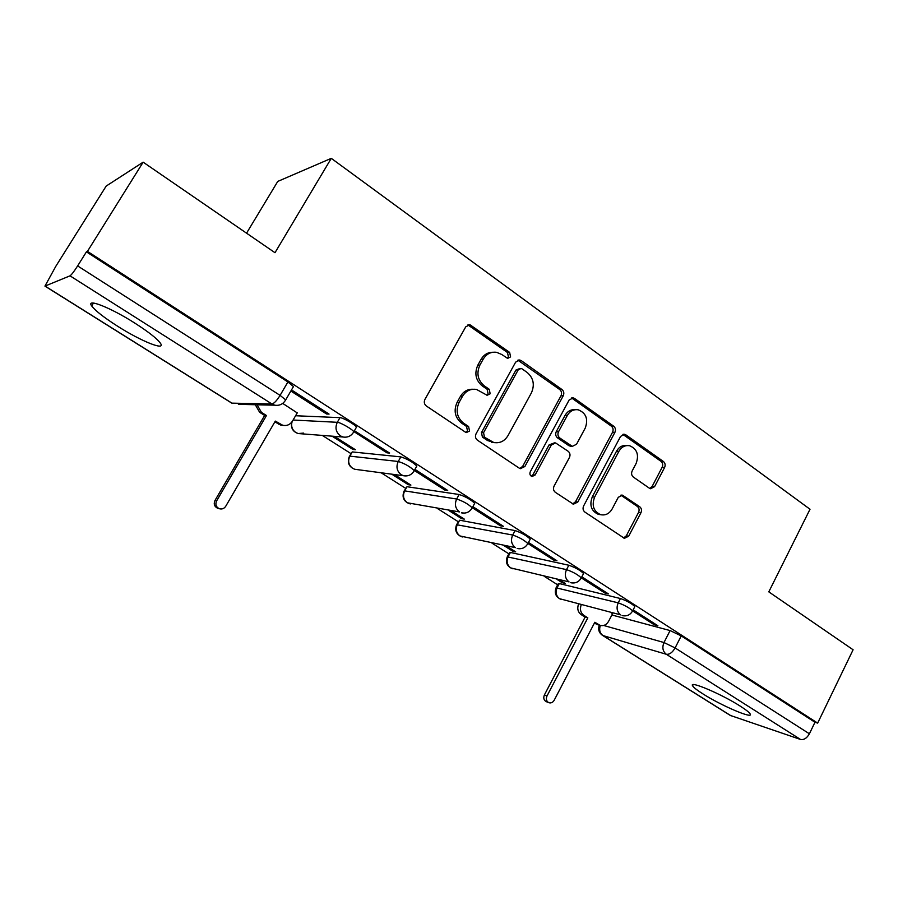 <?xml version="1.0" encoding="UTF-8"?>
<svg xmlns="http://www.w3.org/2000/svg" width="898" height="898" viewBox="0 0 898 898"><rect width="100%" height="100%" fill="white"/><g stroke="black" fill="none" stroke-linecap="round" stroke-linejoin="round"><path stroke-width="1.35" d="M510.58 356.899L509.637 352.386L469.912 324.706L465.748 326.827L424.922 399.43C423.755 402.057 424.238 404.246 426.359 406.008L465.445 432.163L466.354 432.567L469.542 431.04L468.576 426.516L463.593 423.171C456.959 417.637 455.466 410.712 459.114 402.405L462.481 396.355C465.905 390.866 470.574 388.565 476.512 389.44L487.131 395.277L490.173 393.773L489.219 389.261L484.291 385.859C477.747 380.258 476.277 373.344 479.891 365.104L483.225 359.133C486.469 353.879 490.925 351.612 496.594 352.319L501.713 354.474L507.673 358.381L510.58 356.899M507.179 358.235L508.436 357.011L507.493 352.51L467.903 324.919M465.815 432.376L467.499 430.928L466.533 426.427L461.561 423.081L463.593 423.171M486.615 395.109L488.074 393.773L487.12 389.272L482.215 385.882L484.291 385.859M740.188 706.097C721.498 694.053 688.631 680.156 692.582 685.78C693.548 687.441 697.016 690.158 702.988 693.93C721.072 705.525 753.579 719.478 750.212 714.022C749.347 712.44 746.002 709.802 740.188 706.097M134.812 323.1C110.555 307.565 85.602 297.777 91.686 305.915C95.368 310.809 104.146 317.668 118.02 326.49C141.413 341.363 166.029 351.253 160.45 343.272C157.172 338.692 148.619 331.968 134.812 323.1M634.628 607.014L634.864 606.565C631.721 603.523 626.927 600.852 620.451 598.539L559.308 583.554L558.174 583.835L556.277 587.427M583.318 574.013L583.588 573.508C580.231 570.252 575.315 567.502 568.827 565.246L510.401 552.461L509.413 552.809L507.471 556.423M529.943 539.687L530.235 539.126C526.643 535.635 521.592 532.795 515.104 530.595L459.664 520.211L456.824 524.252M474.357 503.946L474.694 503.329C470.821 499.569 465.647 496.639 459.147 494.506L406.985 486.716L404.223 490.847M416.448 466.713L416.818 466.04C412.642 461.987 407.322 458.945 400.822 456.891L352.241 451.919L349.58 456.128M649.434 488.243L650.545 488.748L654.586 486.649L664.587 467.51C665.598 465.085 665.205 463.087 663.431 461.516L625.861 434.856L624.581 434.295L620.585 436.383L583.633 505.944C582.577 508.448 582.993 510.491 584.879 512.073L624.413 538.329L628.69 536.196L640.936 512.769C641.958 510.311 641.565 508.313 639.746 506.764L622.471 495.168L618.295 497.29L612.144 508.964C609.304 513.723 605.476 515.632 600.661 514.689C593.533 511.366 591.524 505.507 594.622 497.099L618.879 451.357C621.528 446.901 625.109 445.026 629.633 445.745C637.041 448.91 639.208 454.815 636.121 463.458L632.147 471.001C631.126 473.459 631.519 475.469 633.348 477.062L649.434 488.243M45.136 286.125L231.942 403.146L271.926 403.977L70.01 275.832L44.945 286.114L55.844 266.257L106.177 186.077L143.152 162.168L274.99 252.708L331.283 158.34L810.018 509.245L768.8 591.861L853.1 649.77L817.663 723.115L87.443 251.373L86.421 251.855L77.632 265.92L280.086 395.367L285.687 399.902L285.261 400.654M143.152 162.168L87.443 251.373M563.237 395.805C564.314 393.302 563.888 391.214 561.957 389.519L521.311 360.67L519.751 360.019L515.643 362.13L476.075 433.768C474.952 436.349 475.401 438.493 477.455 440.2L519.235 468.15L520.402 468.677L524.87 466.511L563.237 395.805L560.981 395.805C562.058 393.302 561.632 391.214 559.712 389.53L517.865 360.177M574.619 398.499L613.682 426.213C615.534 427.852 615.938 429.895 614.905 432.353L577.807 502.038L573.429 504.193L555.346 492.317C553.415 490.701 552.988 488.635 554.066 486.11L569.433 457.486C570.499 454.983 570.073 452.918 568.165 451.279L555.57 442.927L551.305 445.06L535.118 475.008L532.009 476.524C530.011 475.626 529.438 474.043 530.291 471.764L569.152 399.992L573.216 397.893L574.619 398.499L572.34 398.488L611.325 426.123L613.682 426.213M611.886 614.984L670.099 630.564L663.992 642.541L675.105 647.929L809.401 733.789C806.887 738.201 803.923 740.087 800.5 739.447L730.321 715.437L602.491 635.357M322.292 435.407L350.995 453.625M381.145 472.775L405.638 488.321M437.674 508.661L458.216 521.704M492.003 543.144L508.852 553.841M544.267 576.325L557.647 584.822M246.557 233.177L277.751 181.418L331.283 158.34M817.663 723.115L814.98 722.261L809.401 733.789M70.01 275.832C71.526 274.799 74.063 271.499 77.632 265.92M297.227 412.9L282.803 403.471M290.862 391.034L326.569 414L327.209 412.9M326.569 414L329.061 414.09L292.928 390.832L290.963 390.843M353.924 431.601L386.915 452.817L389.62 453.075L354.407 430.748M332.058 436.17L352.981 449.483L353.52 448.529M352.981 449.483L355.384 449.718L334.404 436.349M386.915 452.817L387.521 451.728M469.912 324.706L468.004 324.885M391.752 474.178L408.298 484.718L408.826 483.775M408.298 484.718L410.902 485.088L394.301 474.514M414.348 470.462L444.779 490.039L445.374 488.972M444.779 490.039L447.698 490.465L414.955 469.385M449.056 510.659L461.527 518.606L462.043 517.675M461.527 518.606L464.3 519.111L451.773 511.142M472.292 507.729L500.332 525.768L500.904 524.713M500.332 525.768L503.419 526.329L472.876 506.663M504.081 545.703L512.78 551.237L513.263 550.317M512.78 551.237L515.688 551.866L506.977 546.31M527.901 543.492L553.696 560.083L554.246 559.05M553.696 560.083L556.951 560.79L528.451 542.448M556.985 579.39L562.148 582.667L562.619 581.769M562.148 582.667L565.201 583.408L560.026 580.119M513.106 568.838L512.208 568.614C506.955 566.29 505.305 562.361 507.247 556.839L566.515 569.624C572.991 571.903 577.908 574.653 581.275 577.885L604.994 593.084L605.533 592.063M604.994 593.084L608.406 593.915L581.848 576.819M295.588 415.74L339.983 417.649L337.311 422.307C340.196 422.24 352.847 429.513 353.812 431.803L353.408 432.522M561.62 599.527L560.924 599.348C555.828 597.024 554.201 593.174 556.075 587.797L618.217 602.85C624.671 605.185 629.487 607.856 632.63 610.876L654.361 624.84L657.897 625.771L633.157 609.854M612.537 613.716L611.055 612.627M654.361 624.84L654.878 623.829M356.046 427.875L356.461 427.145C355.518 424.833 342.879 417.548 339.983 417.649M814.98 722.261L681.223 635.896L670.099 630.564M86.421 251.855L287.91 381.953L293.466 386.555L285.687 399.902C283.151 404.122 279.502 405.885 274.743 405.189L271.926 403.977C274.103 403.494 276.82 400.62 280.086 395.367L287.91 381.953M492.755 352.263C487.782 352.308 483.91 354.631 481.137 359.234L483.225 359.133M482.215 385.882C475.682 380.303 474.223 373.411 477.815 365.194L481.137 359.234M472.943 389.249C467.611 389.059 463.447 391.427 460.45 396.355L462.481 396.355M461.561 423.081C454.938 417.57 453.456 410.667 457.093 402.371L460.45 396.355M519.863 468.498L522.703 466.298L560.981 395.805M522.131 368.898L521.053 368.449L518.157 369.931L483.539 432.724L484.493 437.225L493.72 442.478C499.771 443.545 504.541 441.232 508.021 435.575L531.403 392.875C534.905 384.793 533.502 377.991 527.182 372.479L522.131 368.898M519.953 368.483L516.002 369.998L518.157 369.931M494.63 442.669L487.592 440.559L482.417 437.09L481.463 432.611L516.002 369.998M572.733 503.924L575.528 501.724L612.548 432.252C613.581 429.794 613.177 427.751 611.325 426.123M554.448 442.849L549.082 444.914L532.929 474.773L535.118 475.008M531.29 476.221L532.929 474.773M585.249 428.043C588.437 419.119 586.102 413.046 578.256 409.814C573.631 409.14 569.983 411.026 567.312 415.46L558.511 431.747C557.434 434.262 557.86 436.338 559.791 438L572.34 446.362L576.55 444.241L585.249 428.043M575.45 409.679C571.038 409.264 567.57 411.172 565.044 415.404L567.312 415.46M571.162 446.284L568.838 445.666L557.546 437.876C555.626 436.226 555.2 434.138 556.266 431.635L565.044 415.404M572.34 398.488L571.431 398.005M627.096 445.565C622.64 444.925 619.115 446.811 616.522 451.2L618.879 451.357M600.358 514.644L598.337 514.341C591.232 511.041 589.223 505.192 592.31 496.807L616.522 451.2M623.594 537.981L626.321 535.792L638.534 512.432C639.556 509.985 639.163 507.987 637.356 506.438L620.855 495.168M649.759 488.445L652.161 486.39L662.14 467.308C663.139 464.895 662.758 462.897 660.984 461.325L622.864 434.385M283.409 425.439L280.883 425.181L274.855 421.869M257.086 404.774L261.453 412.373L266.47 415.527L216.609 500.916C215.127 504.44 216.036 507.044 219.348 508.728C222.008 509.435 224.118 508.627 225.712 506.292L275.304 421.095L282.758 425.293C286.877 426.09 290.121 424.687 292.479 421.095L297.339 412.732M218.439 508.493L217.686 508.29C214.386 506.607 213.477 504.014 214.959 500.512L264.652 415.448L259.645 412.305L255.301 404.74M264.652 415.448L266.47 415.527M597.922 624.75L594.465 622.976M581.242 604.724C579.659 609.237 580.523 612.762 583.835 615.332L587.82 617.846L546.972 696.029C545.771 699.059 546.388 701.282 548.813 702.685C551.013 703.336 552.798 702.539 554.178 700.283L594.835 622.258L600.089 625.367C603.624 626.243 606.464 624.885 608.608 621.293L612.593 613.615M548.813 702.685L546.22 701.63C543.795 700.238 543.178 698.027 544.379 694.996L585.114 617.094L581.141 614.591C577.841 612.032 576.976 608.507 578.559 604.017M585.114 617.094L587.82 617.846M507.493 352.51L509.637 352.386M466.533 426.427L468.576 426.516M487.12 389.272L489.219 389.261M559.308 583.554L557.198 587.539C555.245 592.175 556.019 595.89 559.521 598.685L620.641 614.861C616.948 611.864 616.14 607.867 618.217 602.85L620.451 598.539M510.401 552.461L508.234 556.502C506.214 561.216 507.033 565.01 510.659 567.895L569.051 581.915C565.212 578.817 564.371 574.72 566.515 569.624L568.827 565.246M462.863 536.993L461.673 536.746C456.263 534.4 454.556 530.392 456.566 524.701L512.702 535.04C519.19 537.262 524.241 540.102 527.856 543.571L527.564 544.121M459.664 520.211L457.419 524.309C455.342 529.09 456.195 532.974 459.967 535.96L515.385 547.634C511.389 544.413 510.491 540.226 512.702 535.04L515.104 530.595M410.813 503.924L409.23 503.655C403.629 501.297 401.866 497.2 403.954 491.341L404.661 490.869L456.667 499.019C463.155 501.174 468.341 504.115 472.225 507.841L471.899 508.448M406.985 486.716L404.661 490.869C402.517 495.73 403.404 499.703 407.333 502.79L459.484 511.927C455.32 508.594 454.377 504.294 456.667 499.019L459.147 494.506M356.888 469.553L354.766 469.272C348.94 466.915 347.111 462.717 349.277 456.655L349.838 456.139L398.252 461.482C404.74 463.548 410.072 466.601 414.259 470.619L413.899 471.282M352.241 451.919L349.838 456.139C347.627 461.067 348.57 465.13 352.645 468.329L354.766 469.272L403.483 475.727L401.215 474.716C396.871 471.248 395.883 466.837 398.252 461.482L400.822 456.891M603.658 625.468L663.992 642.541C661.972 647.48 662.746 651.398 666.305 654.272L602.94 635.548L731.062 715.807M800.5 739.447L666.305 654.272C669.481 654.676 672.411 652.554 675.105 647.929L681.223 635.896M293.107 420.028L337.311 422.307C334.853 427.762 335.897 432.297 340.432 435.889L342.991 437.012C347.706 437.741 351.309 436.001 353.812 431.803L356.461 427.145M303.591 433.094L298.17 433.543L295.779 432.51C292.142 429.839 290.896 426.258 292.063 421.757M583.588 573.508L581.017 578.379M634.864 606.565L632.405 611.325M408.321 475.603L403.483 475.727C408.186 476.535 411.778 474.829 414.259 470.619L416.818 466.04M464.659 513.106L461.505 512.848C466.185 513.723 469.755 512.051 472.225 507.841L474.694 503.329M519.313 548.79L517.192 548.476C521.85 549.396 525.409 547.758 527.856 543.571L530.235 539.126M572.149 582.97L570.69 582.679C575.326 583.655 578.851 582.061 581.275 577.885M623.156 615.804L622.112 615.557C626.737 616.589 630.239 615.029 632.63 610.876M599.292 625.143C597.866 629.24 598.865 632.596 602.266 635.223L602.94 635.548C599.797 633.135 598.932 629.779 600.335 625.446M231.673 403.079L44.99 286.148M274.743 405.189L238.385 404.347M477.815 365.194L479.891 365.104M457.093 402.371L459.114 402.405M469.575 325.626L471.63 325.424M522.703 466.298L524.87 466.511M519.145 360.772L521.311 360.67M559.712 389.53L561.957 389.519M481.463 432.611L483.539 432.724M482.417 437.09L484.493 437.225M487.592 440.559L489.679 440.705M612.548 432.252L614.905 432.353M575.528 501.724L577.807 502.038M549.082 444.914L551.305 445.06M556.266 431.635L558.511 431.747M557.546 437.876L559.791 438M568.838 445.666L571.094 445.812M592.31 496.807L594.622 497.099M621.192 495.37L623.549 495.651M637.356 506.438L639.746 506.764M638.534 512.432L640.936 512.769M626.321 535.792L628.69 536.196M623.481 434.733L625.861 434.856M660.984 461.325L663.431 461.516M662.14 467.308L664.587 467.51M652.161 486.39L654.586 486.649M278.414 424.114L280.277 424.226M259.645 412.305L261.453 412.373M214.959 500.512L216.609 500.916M596.059 623.975L598.786 624.75M581.141 614.591L583.835 615.332M544.379 694.996L546.972 696.029M693.155 684.658L692.582 685.78M93.459 303.053L91.686 305.915M342.991 437.012L298.17 433.543C292.782 431.669 290.649 427.875 291.749 422.183M518.135 360.087L519.751 360.019M491.621 442.344L493.72 442.478M570.073 446.216L572.34 446.362M571.914 397.881L573.216 397.893M598.337 514.341L600.661 514.689M621.652 495.067L622.471 495.168M623.526 434.239L624.581 434.295M280.883 425.181L282.758 425.293M217.686 508.29L219.348 508.728M597.361 624.593L600.089 625.367"/></g></svg>
